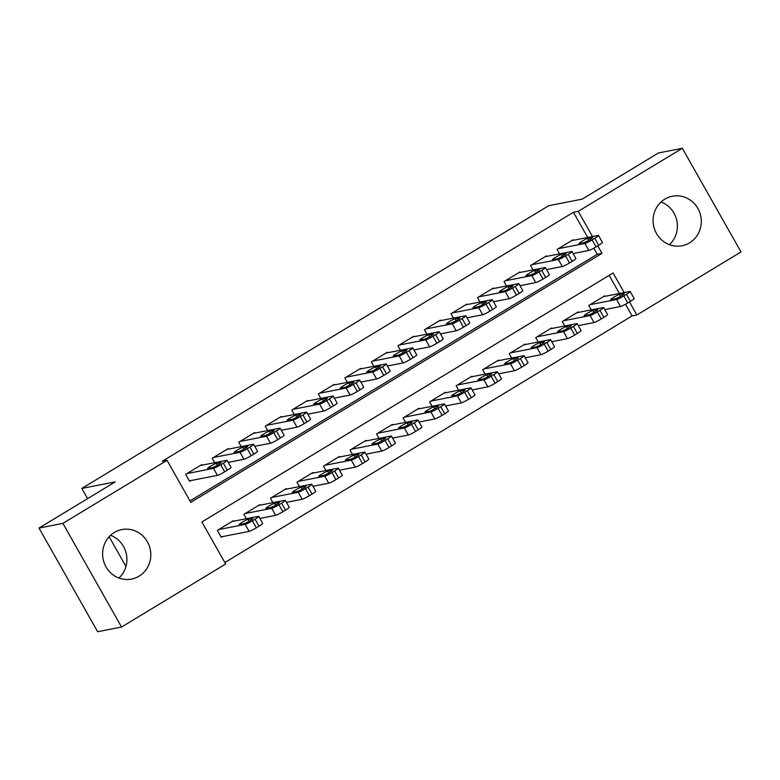 <?xml version="1.0" encoding="UTF-8"?>
<svg xmlns="http://www.w3.org/2000/svg" width="780" height="780" viewBox="0 0 780 780"><rect width="100%" height="100%" fill="white"/><g stroke="black" fill="none" stroke-linecap="round" stroke-linejoin="round"><path stroke-width="1.17" d="M110.585 535.304A25.233 24.063 -101.1 0 1 118.94 578.019M114.348 532.477A25.233 24.063 -101.1 0 1 121.865 529.562A25.233 24.063 -101.1 0 1 149.175 545.63A25.233 24.063 -101.1 0 1 139.074 576.176A25.233 24.063 -101.1 0 1 131.557 579.091A25.233 24.063 -101.1 0 1 104.237 563.024A25.233 24.063 -101.1 0 1 114.348 532.477M661.06 201.981A25.233 24.063 -101.1 0 1 669.416 244.696M664.823 199.144A25.233 24.063 -101.1 0 1 672.341 196.238A25.233 24.063 -101.1 0 1 699.66 212.297A25.233 24.063 -101.1 0 1 689.549 242.853A25.233 24.063 -101.1 0 1 682.032 245.758A25.233 24.063 -101.1 0 1 654.722 229.691A25.233 24.063 -101.1 0 1 664.823 199.144M624.185 292.568L613.1 272.971L201.893 521.966L225.673 563.989L121.543 627.042L97.646 631.712L39 528.06L115.274 481.874L81.812 488.426L548.73 205.696L582.182 199.144L658.457 152.958L682.354 148.288L741 251.94L636.87 314.993L629.46 301.889M224.845 562.526L632.092 315.929L636.87 314.993M201.874 465.202L201.591 464.704L185.679 474.347L189.637 481.348L190.964 480.548M228.403 449.134L228.121 448.646L212.209 458.279L214.695 462.686M254.923 433.066L254.65 432.578L238.739 442.221L241.225 446.628M281.453 417.007L281.18 416.52L265.258 426.153L267.755 430.56M307.983 400.94L307.71 400.452L291.788 410.095L294.284 414.492M334.513 384.881L334.24 384.384L318.318 394.027L320.814 398.434M361.043 368.813L360.769 368.326L344.848 377.959L347.344 382.366M387.572 352.745L387.299 352.258L371.377 361.901L373.873 366.308M414.102 336.687L413.829 336.2L397.907 345.832L400.403 350.24M440.632 320.619L440.359 320.131L424.437 329.774L426.933 334.171M467.161 304.561L466.889 304.064L450.967 313.706L453.463 318.113M493.691 288.493L493.409 288.005L477.497 297.638L479.993 302.045M520.221 272.425L519.938 271.937L504.026 281.58L506.512 285.987M546.751 256.366L546.468 255.879L530.556 265.512L533.042 269.919M632.092 315.929L625.482 304.239M619.408 293.504L609.141 275.369M604.978 296.332L604.705 295.844L588.783 305.477L591.279 309.884M578.448 312.4L578.175 311.902L562.253 321.545L564.749 325.952M551.918 328.458L551.645 327.971L535.724 337.613L538.219 342.01M525.389 344.526L525.115 344.038L509.194 353.671L511.69 358.078M498.859 360.584L498.586 360.097L482.664 369.74L485.16 374.147M472.329 376.652L472.056 376.165L456.134 385.798L458.63 390.205M445.799 392.72L445.526 392.223L429.604 401.866L432.101 406.273M419.269 408.779L418.997 408.291L403.084 417.934L405.571 422.331M392.75 424.846L392.467 424.359L376.555 433.992L379.041 438.399M366.22 440.905L365.937 440.417L350.025 450.06L352.511 454.457M339.69 456.973L339.407 456.485L323.495 466.118L325.981 470.525M313.16 473.041L312.877 472.543L296.965 482.186L299.452 486.593M286.63 489.099L286.348 488.611L270.436 498.254L272.922 502.651M260.101 505.167L259.818 504.68L243.906 514.312L246.402 518.719M233.571 521.225L233.298 520.738L217.376 530.38L221.335 537.381L222.661 536.582M587.71 237.481L573.446 212.267L162.25 461.263L167.027 460.327L190.798 502.349L602.004 253.364L597.763 245.856M189.979 500.897L597.226 254.299L593.775 248.206M573.28 240.298L572.998 239.811L557.086 249.454L559.572 253.851M81.812 488.426L87.594 498.635M109.151 536.737L125.96 566.456M39 528.06L62.897 523.38L167.027 460.327M121.543 627.042L62.897 523.38M573.446 212.267L578.224 211.341L682.354 148.288M592.488 236.545L578.224 211.341M597.226 254.299L602.004 253.364M571.672 240.611L598.153 235.433A6.474 0.643 -29.5 0 1 598.475 235.463A6.474 0.643 -29.5 0 1 594.76 238.27L592.108 239.879A6.474 0.643 -29.5 0 1 584.893 243.467L558.412 248.644M573.095 253.549L588.851 250.468L584.893 243.467M592.322 237.549A5.177 0.517 150.5 0 1 592.585 237.578A5.177 0.517 150.5 0 1 588.978 240.201A5.177 0.517 150.5 0 1 583.84 242.697L579.248 243.594A5.177 0.517 150.5 0 1 578.984 243.565A5.177 0.517 150.5 0 1 582.592 240.942A5.177 0.517 150.5 0 1 587.74 238.446L592.468 237.812M598.475 235.463L602.443 242.463A6.474 0.643 150.5 0 1 598.718 245.271L596.066 246.88A6.474 0.643 150.5 0 1 588.851 250.468M604.802 309.582L620.548 306.501A6.474 0.643 150.5 0 0 627.773 302.913L630.425 301.304A6.474 0.643 150.5 0 0 634.14 298.496L630.182 291.486A6.474 0.643 -29.5 0 0 629.85 291.466L603.379 296.644M630.182 291.486A6.474 0.643 -29.5 0 1 626.457 294.304L623.805 295.912A6.474 0.643 -29.5 0 1 616.59 299.491L590.109 304.678M624.029 293.582L619.437 294.479A5.177 0.517 -29.5 0 0 614.289 296.975A5.177 0.517 -29.5 0 0 610.691 299.598A5.177 0.517 -29.5 0 0 610.945 299.618L615.537 298.721A5.177 0.517 -29.5 0 0 620.685 296.224A5.177 0.517 -29.5 0 0 624.283 293.602A5.177 0.517 -29.5 0 0 624.029 293.582L624.166 293.836M545.142 256.678L571.623 251.501A6.474 0.643 -29.5 0 1 571.954 251.521A6.474 0.643 -29.5 0 1 568.23 254.339L565.578 255.938A6.474 0.643 -29.5 0 1 558.363 259.526L531.882 264.712M546.566 269.617L562.322 266.536L558.363 259.526M565.792 253.617A5.177 0.517 150.5 0 1 566.056 253.636A5.177 0.517 150.5 0 1 562.448 256.259A5.177 0.517 150.5 0 1 557.31 258.755L552.718 259.652A5.177 0.517 150.5 0 1 552.454 259.633A5.177 0.517 150.5 0 1 556.062 257.01A5.177 0.517 150.5 0 1 561.21 254.514L565.939 253.87M571.954 251.521L575.913 258.531A6.474 0.643 150.5 0 1 572.198 261.339L569.536 262.948A6.474 0.643 150.5 0 1 562.322 266.536M518.612 272.747L545.093 267.56A6.474 0.643 -29.5 0 1 545.425 267.589A6.474 0.643 -29.5 0 1 541.7 270.397L539.048 272.005A6.474 0.643 -29.5 0 1 531.833 275.594L505.352 280.771M520.036 285.685L535.792 282.594L531.833 275.594M539.263 269.675A5.177 0.517 150.5 0 1 539.526 269.704A5.177 0.517 150.5 0 1 535.918 272.327A5.177 0.517 150.5 0 1 530.78 274.823L526.188 275.72A5.177 0.517 150.5 0 1 525.925 275.701A5.177 0.517 150.5 0 1 529.532 273.078A5.177 0.517 150.5 0 1 534.68 270.582L539.409 269.939M545.425 267.589L549.383 274.589A6.474 0.643 150.5 0 1 545.668 277.407L543.017 279.006A6.474 0.643 150.5 0 1 535.792 282.594M492.082 288.805L518.563 283.627A6.474 0.643 -29.5 0 1 518.895 283.647A6.474 0.643 -29.5 0 1 515.17 286.465L512.518 288.073A6.474 0.643 -29.5 0 1 505.303 291.661L478.822 296.839M493.506 301.743L509.262 298.662L505.303 291.661M512.733 285.743A5.177 0.517 150.5 0 1 512.996 285.763A5.177 0.517 150.5 0 1 509.399 288.385A5.177 0.517 150.5 0 1 504.25 290.881L499.658 291.779A5.177 0.517 150.5 0 1 499.395 291.759A5.177 0.517 150.5 0 1 503.002 289.136A5.177 0.517 150.5 0 1 508.15 286.64L512.879 285.997M518.895 283.647L522.853 290.657A6.474 0.643 150.5 0 1 519.139 293.465L516.487 295.074A6.474 0.643 150.5 0 1 509.262 298.662M465.562 304.873L492.034 299.686A6.474 0.643 -29.5 0 1 492.365 299.715A6.474 0.643 -29.5 0 1 488.641 302.523L485.989 304.132A6.474 0.643 -29.5 0 1 478.774 307.72L452.293 312.907M466.986 317.811L482.732 314.72L478.774 307.72M486.213 301.811A5.177 0.517 150.5 0 1 486.466 301.831A5.177 0.517 150.5 0 1 482.869 304.453A5.177 0.517 150.5 0 1 477.721 306.95L473.128 307.846A5.177 0.517 150.5 0 1 472.875 307.827A5.177 0.517 150.5 0 1 476.473 305.204A5.177 0.517 150.5 0 1 481.621 302.708L486.349 302.065M492.365 299.715L496.324 306.715A6.474 0.643 150.5 0 1 492.609 309.533L489.957 311.142A6.474 0.643 150.5 0 1 482.732 314.72M578.273 325.65L594.029 322.559A6.474 0.643 150.5 0 0 601.243 318.971L603.895 317.372A6.474 0.643 150.5 0 0 607.61 314.555L603.652 307.554A6.474 0.643 -29.5 0 0 603.33 307.525L576.849 312.712M603.652 307.554A6.474 0.643 -29.5 0 1 599.927 310.362L597.275 311.971A6.474 0.643 -29.5 0 1 590.06 315.559L563.579 320.746M597.5 309.65L592.907 310.547A5.177 0.517 -29.5 0 0 587.759 313.043A5.177 0.517 -29.5 0 0 584.161 315.666A5.177 0.517 -29.5 0 0 584.415 315.685L589.007 314.788A5.177 0.517 -29.5 0 0 594.155 312.293A5.177 0.517 -29.5 0 0 597.753 309.67A5.177 0.517 -29.5 0 0 597.5 309.65L597.646 309.904M551.743 341.708L567.499 338.627A6.474 0.643 150.5 0 0 574.714 335.039L577.366 333.43A6.474 0.643 150.5 0 0 581.081 330.623L577.122 323.622A6.474 0.643 -29.5 0 0 576.8 323.593L550.319 328.77M577.122 323.622A6.474 0.643 -29.5 0 1 573.407 326.43L570.745 328.039A6.474 0.643 -29.5 0 1 563.53 331.627L537.05 336.804M570.97 325.709L566.377 326.606A5.177 0.517 -29.5 0 0 561.23 329.101A5.177 0.517 -29.5 0 0 557.632 331.724A5.177 0.517 -29.5 0 0 557.885 331.753L562.477 330.847A5.177 0.517 -29.5 0 0 567.625 328.36A5.177 0.517 -29.5 0 0 571.223 325.728A5.177 0.517 -29.5 0 0 570.97 325.709L571.116 325.962M525.213 357.776L540.969 354.695A6.474 0.643 150.5 0 0 548.184 351.107L550.836 349.498A6.474 0.643 150.5 0 0 554.551 346.69L550.592 339.68A6.474 0.643 -29.5 0 0 550.27 339.651L523.789 344.838M550.592 339.68A6.474 0.643 -29.5 0 1 546.877 342.498L544.216 344.097A6.474 0.643 -29.5 0 1 537.001 347.685L510.52 352.872M544.44 341.776L539.848 342.673A5.177 0.517 -29.5 0 0 534.7 345.169A5.177 0.517 -29.5 0 0 531.102 347.792A5.177 0.517 -29.5 0 0 531.365 347.812L535.948 346.915A5.177 0.517 -29.5 0 0 541.096 344.419A5.177 0.517 -29.5 0 0 544.703 341.796A5.177 0.517 -29.5 0 0 544.44 341.776L544.586 342.03M498.683 373.834L514.439 370.753A6.474 0.643 150.5 0 0 521.654 367.165L524.306 365.566A6.474 0.643 150.5 0 0 528.031 362.749L524.062 355.748A6.474 0.643 -29.5 0 0 523.741 355.719L497.26 360.906M524.062 355.748A6.474 0.643 -29.5 0 1 520.348 358.556L517.696 360.165A6.474 0.643 -29.5 0 1 510.471 363.753L483.99 368.93M517.91 357.835L513.318 358.741A5.177 0.517 -29.5 0 0 508.18 361.228A5.177 0.517 -29.5 0 0 504.572 363.86A5.177 0.517 -29.5 0 0 504.835 363.88L509.418 362.983A5.177 0.517 -29.5 0 0 514.566 360.487A5.177 0.517 -29.5 0 0 518.173 357.864A5.177 0.517 -29.5 0 0 517.91 357.835L518.057 358.098M439.033 320.931L465.504 315.754A6.474 0.643 -29.5 0 1 465.835 315.783A6.474 0.643 -29.5 0 1 462.111 318.591L459.459 320.2A6.474 0.643 -29.5 0 1 452.244 323.788L425.763 328.965M440.456 333.869L456.202 330.788L452.244 323.788M459.683 317.869A5.177 0.517 150.5 0 1 459.937 317.889A5.177 0.517 150.5 0 1 456.339 320.522A5.177 0.517 150.5 0 1 451.191 323.008L446.599 323.915A5.177 0.517 150.5 0 1 446.345 323.885A5.177 0.517 150.5 0 1 449.943 321.262A5.177 0.517 150.5 0 1 455.091 318.767L459.82 318.123M465.835 315.783L469.794 322.784A6.474 0.643 150.5 0 1 466.079 325.591L463.427 327.2A6.474 0.643 150.5 0 1 456.202 330.788M472.154 389.902L487.909 386.822A6.474 0.643 150.5 0 0 495.124 383.233L497.776 381.625A6.474 0.643 150.5 0 0 501.501 378.817L497.533 371.806A6.474 0.643 -29.5 0 0 497.211 371.787L470.73 376.964M497.533 371.806A6.474 0.643 -29.5 0 1 493.818 374.624L491.166 376.233A6.474 0.643 -29.5 0 1 483.941 379.811L457.46 384.998M491.38 373.903L486.788 374.8A5.177 0.517 -29.5 0 0 481.65 377.296A5.177 0.517 -29.5 0 0 478.043 379.918A5.177 0.517 -29.5 0 0 478.306 379.938L482.888 379.041A5.177 0.517 -29.5 0 0 488.036 376.545A5.177 0.517 -29.5 0 0 491.644 373.922A5.177 0.517 -29.5 0 0 491.38 373.903L491.527 374.156M412.503 336.999L438.984 331.812A6.474 0.643 -29.5 0 1 439.306 331.841A6.474 0.643 -29.5 0 1 435.581 334.659L432.929 336.258A6.474 0.643 -29.5 0 1 425.714 339.846L399.233 345.033M413.927 349.937L429.673 346.856L425.714 339.846M433.154 333.938A5.177 0.517 150.5 0 1 433.407 333.957A5.177 0.517 150.5 0 1 429.809 336.58A5.177 0.517 150.5 0 1 424.661 339.076L420.069 339.973A5.177 0.517 150.5 0 1 419.815 339.953A5.177 0.517 150.5 0 1 423.413 337.331A5.177 0.517 150.5 0 1 428.561 334.834L433.3 334.191M439.306 331.841L443.264 338.851A6.474 0.643 150.5 0 1 439.549 341.659L436.898 343.268A6.474 0.643 150.5 0 1 429.673 346.856M445.624 405.97L461.38 402.88A6.474 0.643 150.5 0 0 468.595 399.292L471.247 397.693A6.474 0.643 150.5 0 0 474.971 394.875L471.003 387.875A6.474 0.643 -29.5 0 0 470.681 387.845L444.2 393.032M471.003 387.875A6.474 0.643 -29.5 0 1 467.288 390.683L464.636 392.291A6.474 0.643 -29.5 0 1 457.411 395.879L430.94 401.066M464.851 389.971L460.258 390.868A5.177 0.517 -29.5 0 0 455.12 393.364A5.177 0.517 -29.5 0 0 451.513 395.986A5.177 0.517 -29.5 0 0 451.776 396.006L456.358 395.109A5.177 0.517 -29.5 0 0 461.506 392.613A5.177 0.517 -29.5 0 0 465.114 389.99A5.177 0.517 -29.5 0 0 464.851 389.971L464.997 390.224M385.973 353.067L412.454 347.88A6.474 0.643 -29.5 0 1 412.776 347.909A6.474 0.643 -29.5 0 1 409.061 350.717L406.399 352.326A6.474 0.643 -29.5 0 1 399.185 355.914L372.703 361.091M387.397 365.995L403.153 362.915L399.185 355.914M406.624 349.996A5.177 0.517 150.5 0 1 406.877 350.025A5.177 0.517 150.5 0 1 403.279 352.648A5.177 0.517 150.5 0 1 398.131 355.144L393.539 356.041A5.177 0.517 150.5 0 1 393.286 356.021A5.177 0.517 150.5 0 1 396.883 353.398A5.177 0.517 150.5 0 1 402.031 350.902L406.77 350.259M412.776 347.909L416.735 354.91A6.474 0.643 150.5 0 1 413.02 357.727L410.368 359.327A6.474 0.643 150.5 0 1 403.153 362.915M419.094 422.029L434.85 418.948A6.474 0.643 150.5 0 0 442.065 415.36L444.717 413.751A6.474 0.643 150.5 0 0 448.441 410.943L444.473 403.942A6.474 0.643 -29.5 0 0 444.151 403.913L417.671 409.09M444.473 403.942A6.474 0.643 -29.5 0 1 440.758 406.75L438.106 408.359A6.474 0.643 -29.5 0 1 430.882 411.947L404.41 417.125M438.321 406.029L433.729 406.926A5.177 0.517 -29.5 0 0 428.59 409.422A5.177 0.517 -29.5 0 0 424.983 412.045A5.177 0.517 -29.5 0 0 425.246 412.074L429.829 411.167A5.177 0.517 -29.5 0 0 434.977 408.671A5.177 0.517 -29.5 0 0 438.584 406.048A5.177 0.517 -29.5 0 0 438.321 406.029L438.467 406.282M359.444 369.125L385.924 363.948A6.474 0.643 -29.5 0 1 386.246 363.968A6.474 0.643 -29.5 0 1 382.531 366.785L379.87 368.394A6.474 0.643 -29.5 0 1 372.655 371.972L346.174 377.159M360.867 382.063L376.623 378.982L372.655 371.972M380.094 366.064A5.177 0.517 150.5 0 1 380.348 366.083A5.177 0.517 150.5 0 1 376.75 368.706A5.177 0.517 150.5 0 1 371.602 371.202L367.01 372.099A5.177 0.517 150.5 0 1 366.756 372.079A5.177 0.517 150.5 0 1 370.354 369.457A5.177 0.517 150.5 0 1 375.502 366.961L380.24 366.317M386.246 363.968L390.205 370.978A6.474 0.643 150.5 0 1 386.49 373.786L383.838 375.394A6.474 0.643 150.5 0 1 376.623 378.982M392.564 438.097L408.32 435.016A6.474 0.643 150.5 0 0 415.535 431.428L418.187 429.819A6.474 0.643 150.5 0 0 421.912 427.011L417.944 420.001A6.474 0.643 -29.5 0 0 417.622 419.971L391.141 425.159M417.944 420.001A6.474 0.643 -29.5 0 1 414.229 422.819L411.577 424.418A6.474 0.643 -29.5 0 1 404.362 428.005L377.881 433.192M411.791 422.097L407.209 422.994A5.177 0.517 -29.5 0 0 402.061 425.49A5.177 0.517 -29.5 0 0 398.453 428.113A5.177 0.517 -29.5 0 0 398.716 428.132L403.299 427.235A5.177 0.517 -29.5 0 0 408.447 424.739A5.177 0.517 -29.5 0 0 412.055 422.116A5.177 0.517 -29.5 0 0 411.791 422.097L411.938 422.351M332.914 385.193L359.395 380.006A6.474 0.643 -29.5 0 1 359.716 380.035A6.474 0.643 -29.5 0 1 356.002 382.844L353.35 384.452A6.474 0.643 -29.5 0 1 346.125 388.04L319.644 393.227M334.337 398.131L350.093 395.041L346.125 388.04M353.564 382.132A5.177 0.517 150.5 0 1 353.827 382.151A5.177 0.517 150.5 0 1 350.22 384.774A5.177 0.517 150.5 0 1 345.072 387.27L340.49 388.167A5.177 0.517 150.5 0 1 340.226 388.148A5.177 0.517 150.5 0 1 343.834 385.525A5.177 0.517 150.5 0 1 348.972 383.029L353.71 382.385M359.716 380.035L363.675 387.036A6.474 0.643 150.5 0 1 359.96 389.854L357.308 391.462A6.474 0.643 150.5 0 1 350.093 395.041M306.384 401.252L332.865 396.074A6.474 0.643 -29.5 0 1 333.187 396.103A6.474 0.643 -29.5 0 1 329.472 398.911L326.82 400.52A6.474 0.643 -29.5 0 1 319.595 404.108L293.114 409.285M307.808 414.19L323.564 411.109L319.595 404.108M327.034 398.19A5.177 0.517 150.5 0 1 327.298 398.209A5.177 0.517 150.5 0 1 323.69 400.842A5.177 0.517 150.5 0 1 318.542 403.328L313.96 404.235A5.177 0.517 150.5 0 1 313.697 404.206A5.177 0.517 150.5 0 1 317.304 401.583A5.177 0.517 150.5 0 1 322.442 399.087L327.181 398.444M333.187 396.103L337.155 403.104A6.474 0.643 150.5 0 1 333.43 405.912L330.779 407.521A6.474 0.643 150.5 0 1 323.564 411.109M279.854 417.319L306.335 412.132A6.474 0.643 -29.5 0 1 306.657 412.162A6.474 0.643 -29.5 0 1 302.942 414.979L300.29 416.578A6.474 0.643 -29.5 0 1 293.065 420.166L266.584 425.353M281.278 430.258L297.034 427.177L293.065 420.166M300.505 414.258A5.177 0.517 150.5 0 1 300.768 414.277A5.177 0.517 150.5 0 1 297.16 416.9A5.177 0.517 150.5 0 1 292.012 419.396L287.43 420.293A5.177 0.517 150.5 0 1 287.167 420.274A5.177 0.517 150.5 0 1 290.774 417.651A5.177 0.517 150.5 0 1 295.912 415.155L300.651 414.511M306.657 412.162L310.625 419.172A6.474 0.643 150.5 0 1 306.901 421.98L304.249 423.589A6.474 0.643 150.5 0 1 297.034 427.177M253.325 433.387L279.805 428.2A6.474 0.643 -29.5 0 1 280.127 428.23A6.474 0.643 -29.5 0 1 276.412 431.038L273.76 432.647A6.474 0.643 -29.5 0 1 266.536 436.235L240.064 441.412M254.748 446.316L270.504 443.235L266.536 436.235M273.975 430.316A5.177 0.517 150.5 0 1 274.238 430.345A5.177 0.517 150.5 0 1 270.631 432.968A5.177 0.517 150.5 0 1 265.483 435.464L260.9 436.361A5.177 0.517 150.5 0 1 260.637 436.342A5.177 0.517 150.5 0 1 264.244 433.709A5.177 0.517 150.5 0 1 269.383 431.223L274.121 430.579M280.127 428.23L284.096 435.23A6.474 0.643 150.5 0 1 280.371 438.048L277.719 439.647A6.474 0.643 150.5 0 1 270.504 443.235M226.795 449.446L253.276 444.269A6.474 0.643 -29.5 0 1 253.598 444.288A6.474 0.643 -29.5 0 1 249.883 447.106L247.231 448.715A6.474 0.643 -29.5 0 1 240.016 452.293L213.535 457.48M228.218 462.384L243.974 459.303L240.016 452.293M247.445 446.384A5.177 0.517 150.5 0 1 247.708 446.404A5.177 0.517 150.5 0 1 244.101 449.026A5.177 0.517 150.5 0 1 238.953 451.523L234.37 452.419A5.177 0.517 150.5 0 1 234.107 452.4A5.177 0.517 150.5 0 1 237.715 449.777A5.177 0.517 150.5 0 1 242.863 447.281L247.591 446.638M253.598 444.288L257.566 451.298A6.474 0.643 150.5 0 1 253.841 454.106L251.189 455.715A6.474 0.643 150.5 0 1 243.974 459.303M366.034 454.155L381.79 451.074A6.474 0.643 150.5 0 0 389.005 447.486L391.657 445.877A6.474 0.643 150.5 0 0 395.382 443.069L391.414 436.069A6.474 0.643 -29.5 0 0 391.092 436.04L364.611 441.226M391.414 436.069A6.474 0.643 -29.5 0 1 387.699 438.877L385.047 440.485A6.474 0.643 -29.5 0 1 377.832 444.073L351.351 449.251M385.261 438.155L380.679 439.052A5.177 0.517 -29.5 0 0 375.531 441.548A5.177 0.517 -29.5 0 0 371.923 444.171A5.177 0.517 -29.5 0 0 372.187 444.2L376.779 443.303A5.177 0.517 -29.5 0 0 381.917 440.807A5.177 0.517 -29.5 0 0 385.525 438.185A5.177 0.517 -29.5 0 0 385.261 438.155L385.408 438.418M339.505 470.223L355.261 467.142A6.474 0.643 150.5 0 0 362.476 463.554L365.128 461.945A6.474 0.643 150.5 0 0 368.852 459.137L364.884 452.127A6.474 0.643 -29.5 0 0 364.562 452.107L338.081 457.285M364.884 452.127A6.474 0.643 -29.5 0 1 361.169 454.945L358.517 456.553A6.474 0.643 -29.5 0 1 351.302 460.132L324.821 465.319M358.732 454.223L354.149 455.12A5.177 0.517 -29.5 0 0 349.001 457.616A5.177 0.517 -29.5 0 0 345.394 460.239A5.177 0.517 -29.5 0 0 345.657 460.258L350.249 459.361A5.177 0.517 -29.5 0 0 355.387 456.865A5.177 0.517 -29.5 0 0 358.995 454.243A5.177 0.517 -29.5 0 0 358.732 454.223L358.878 454.477M312.975 486.291L328.731 483.2A6.474 0.643 150.5 0 0 335.946 479.612L338.608 478.013A6.474 0.643 150.5 0 0 342.322 475.195L338.364 468.195A6.474 0.643 -29.5 0 0 338.032 468.166L311.552 473.353M338.364 468.195A6.474 0.643 -29.5 0 1 334.639 471.003L331.988 472.612A6.474 0.643 -29.5 0 1 324.773 476.2L298.291 481.387M332.202 470.291L327.619 471.188A5.177 0.517 -29.5 0 0 322.471 473.684A5.177 0.517 -29.5 0 0 318.864 476.307A5.177 0.517 -29.5 0 0 319.127 476.327L323.719 475.43A5.177 0.517 -29.5 0 0 328.858 472.933A5.177 0.517 -29.5 0 0 332.465 470.311A5.177 0.517 -29.5 0 0 332.202 470.291L332.348 470.545M286.445 502.349L302.201 499.268A6.474 0.643 150.5 0 0 309.416 495.68L312.078 494.072A6.474 0.643 150.5 0 0 315.793 491.264L311.834 484.263A6.474 0.643 -29.5 0 0 311.503 484.234L285.022 489.411M311.834 484.263A6.474 0.643 -29.5 0 1 308.11 487.071L305.458 488.68A6.474 0.643 -29.5 0 1 298.243 492.268L271.762 497.445M305.672 486.349L301.09 487.247A5.177 0.517 -29.5 0 0 295.942 489.743A5.177 0.517 -29.5 0 0 292.334 492.365A5.177 0.517 -29.5 0 0 292.598 492.385L297.19 491.488A5.177 0.517 -29.5 0 0 302.328 488.992A5.177 0.517 -29.5 0 0 305.935 486.369A5.177 0.517 -29.5 0 0 305.672 486.349L305.819 486.603M259.915 518.417L275.671 515.336A6.474 0.643 150.5 0 0 282.896 511.748L285.548 510.139A6.474 0.643 150.5 0 0 289.263 507.322L285.305 500.321A6.474 0.643 -29.5 0 0 284.973 500.292L258.492 505.479M285.305 500.321A6.474 0.643 -29.5 0 1 281.58 503.139L278.928 504.738A6.474 0.643 -29.5 0 1 271.713 508.326L245.232 513.513M279.142 502.417L274.56 503.315A5.177 0.517 -29.5 0 0 269.412 505.81A5.177 0.517 -29.5 0 0 265.805 508.433A5.177 0.517 -29.5 0 0 266.068 508.453L270.66 507.556A5.177 0.517 -29.5 0 0 275.808 505.06A5.177 0.517 -29.5 0 0 279.406 502.437A5.177 0.517 -29.5 0 0 279.142 502.417L279.289 502.671M200.265 465.514L226.746 460.327A6.474 0.643 -29.5 0 1 227.068 460.356A6.474 0.643 -29.5 0 1 223.353 463.164L220.701 464.773A6.474 0.643 -29.5 0 1 213.486 468.361L187.005 473.548M189.364 480.86L217.445 475.361L213.486 468.361M220.916 462.452A5.177 0.517 150.5 0 1 221.179 462.472A5.177 0.517 150.5 0 1 217.571 465.094A5.177 0.517 150.5 0 1 212.423 467.59L207.841 468.488A5.177 0.517 150.5 0 1 207.578 468.468A5.177 0.517 150.5 0 1 211.185 465.845A5.177 0.517 150.5 0 1 216.333 463.349L221.062 462.706M227.068 460.356L231.036 467.356A6.474 0.643 150.5 0 1 227.311 470.174L224.659 471.773A6.474 0.643 150.5 0 1 217.445 475.361M221.062 536.893L249.142 531.394A6.474 0.643 150.5 0 0 256.366 527.807L259.019 526.198A6.474 0.643 150.5 0 0 262.733 523.39L258.775 516.389A6.474 0.643 -29.5 0 0 258.443 516.36L231.962 521.547M258.775 516.389A6.474 0.643 -29.5 0 1 255.05 519.197L252.398 520.806A6.474 0.643 -29.5 0 1 245.183 524.394L218.702 529.571M252.623 518.476L248.03 519.373A5.177 0.517 -29.5 0 0 242.882 521.869A5.177 0.517 -29.5 0 0 239.284 524.492A5.177 0.517 -29.5 0 0 239.538 524.521L244.13 523.624A5.177 0.517 -29.5 0 0 249.278 521.128A5.177 0.517 -29.5 0 0 252.876 518.505A5.177 0.517 -29.5 0 0 252.623 518.476L252.759 518.739M598.718 245.271L594.76 238.27M596.066 246.88L592.108 239.879M587.74 238.446L588.793 240.308M616.59 299.491L620.548 306.501M623.805 295.912L627.773 302.913M626.457 294.304L630.425 301.304M620.49 296.341L619.437 294.479M572.198 261.339L568.23 254.339M569.536 262.948L565.578 255.938M561.21 254.514L562.263 256.376M545.668 277.407L541.7 270.397M543.017 279.006L539.048 272.005M534.68 270.582L535.733 272.435M519.139 293.465L515.17 286.465M516.487 295.074L512.518 288.073M508.15 286.64L509.203 288.502M492.609 309.533L488.641 302.523M489.957 311.142L485.989 304.132M481.621 302.708L482.674 304.561M590.06 315.559L594.029 322.559M597.275 311.971L601.243 318.971M599.927 310.362L603.895 317.372M593.96 312.4L592.907 310.547M563.53 331.627L567.499 338.627M570.745 328.039L574.714 335.039M573.407 326.43L577.366 333.43M567.431 328.468L566.377 326.606M537.001 347.685L540.969 354.695M544.216 344.097L548.184 351.107M546.877 342.498L550.836 349.498M540.901 344.536L539.848 342.673M510.471 363.753L514.439 370.753M517.696 360.165L521.654 367.165M520.348 358.556L524.306 365.566M514.371 360.594L513.318 358.741M466.079 325.591L462.111 318.591M463.427 327.2L459.459 320.2M455.091 318.767L456.144 320.629M483.941 379.811L487.909 386.822M491.166 376.233L495.124 383.233M493.818 374.624L497.776 381.625M487.841 376.662L486.788 374.8M439.549 341.659L435.581 334.659M436.898 343.268L432.929 336.258M428.561 334.834L429.614 336.697M457.411 395.879L461.38 402.88M464.636 392.291L468.595 399.292M467.288 390.683L471.247 397.693M461.311 392.72L460.258 390.868M413.02 357.727L409.061 350.717M410.368 359.327L406.399 352.326M402.031 350.902L403.084 352.755M430.882 411.947L434.85 418.948M438.106 408.359L442.065 415.36M440.758 406.75L444.717 413.751M434.782 408.788L433.729 406.926M386.49 373.786L382.531 366.785M383.838 375.394L379.87 368.394M375.502 366.961L376.555 368.823M404.362 428.005L408.32 435.016M411.577 424.418L415.535 431.428M414.229 422.819L418.187 429.819M408.252 424.856L407.209 422.994M359.96 389.854L356.002 382.844M357.308 391.462L353.35 384.452M348.972 383.029L350.025 384.881M333.43 405.912L329.472 398.911M330.779 407.521L326.82 400.52M322.442 399.087L323.495 400.949M306.901 421.98L302.942 414.979M304.249 423.589L300.29 416.578M295.912 415.155L296.965 417.017M280.371 438.048L276.412 431.038M277.719 439.647L273.76 432.647M269.383 431.223L270.436 433.075M253.841 454.106L249.883 447.106M251.189 455.715L247.231 448.715M242.863 447.281L243.906 449.144M377.832 444.073L381.79 451.074M385.047 440.485L389.005 447.486M387.699 438.877L391.657 445.877M381.722 440.915L380.679 439.052M351.302 460.132L355.261 467.142M358.517 456.553L362.476 463.554M361.169 454.945L365.128 461.945M355.202 456.982L354.149 455.12M324.773 476.2L328.731 483.2M331.988 472.612L335.946 479.612M334.639 471.003L338.608 478.013M328.673 473.041L327.619 471.188M298.243 492.268L302.201 499.268M305.458 488.68L309.416 495.68M308.11 487.071L312.078 494.072M302.143 489.109L301.09 487.247M271.713 508.326L275.671 515.336M278.928 504.738L282.896 511.748M281.58 503.139L285.548 510.139M275.613 505.177L274.56 503.315M227.311 470.174L223.353 463.164M224.659 471.773L220.701 464.773M216.333 463.349L217.376 465.202M245.183 524.394L249.142 531.394M252.398 520.806L256.366 527.807M255.05 519.197L259.019 526.198M249.083 521.235L248.03 519.373"/></g></svg>
